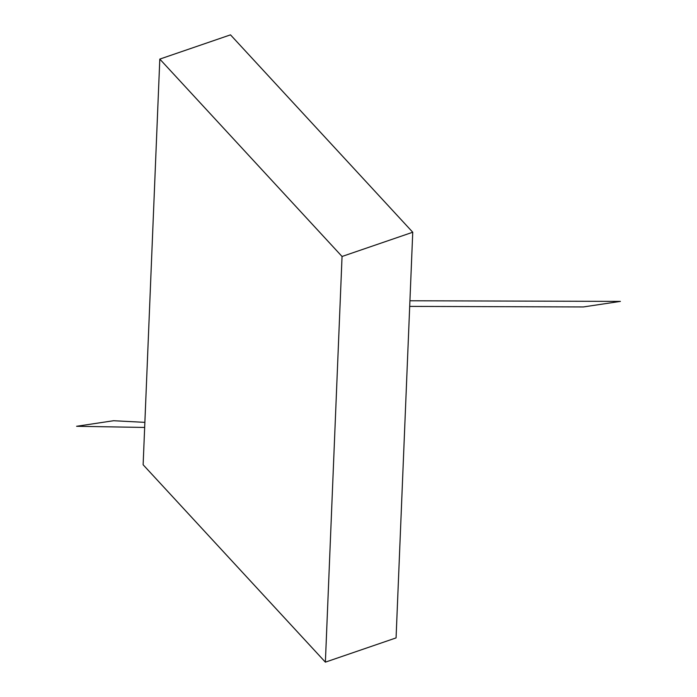 <?xml version="1.0" encoding="UTF-8"?>
<svg xmlns="http://www.w3.org/2000/svg" width="697" height="697" viewBox="0 0 697 697"><rect width="100%" height="100%" fill="white"/><g stroke="black" fill="none" stroke-linecap="round" stroke-linejoin="round"><path stroke-width="1.05" d="M342.053 256.479L325.377 662.15L143.129 464.76L159.805 59.097L342.053 256.479L412.746 232.24L230.498 34.85L159.805 59.097M412.746 232.24L396.07 637.903L325.377 662.15M144.662 427.444L76.592 426.285L113.585 420.727L144.88 422.356M409.932 300.773L620.408 301.392L583.415 306.941L409.697 306.392"/></g></svg>
